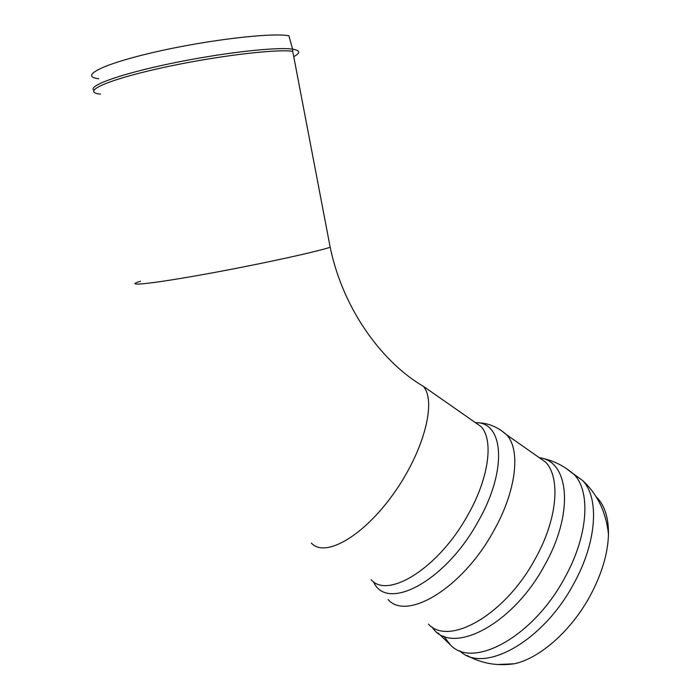 <?xml version="1.0" encoding="UTF-8"?>
<svg xmlns="http://www.w3.org/2000/svg" width="700" height="700" viewBox="0 0 700 700"><rect width="100%" height="100%" fill="white"/><g stroke="black" fill="none" stroke-linecap="round" stroke-linejoin="round"><path stroke-width="1.05" d="M98.77 78.776C78.811 76.396 101.78 64.243 154.752 52.106C207.532 39.926 271.565 32.436 288.89 35.77L292.591 49.175C300.16 50.374 300.703 52.78 294.201 56.411M497.577 664.528L514.281 663.766C539.595 658.516 571.314 630.691 590.082 595.936C601.79 574.087 607.924 553.534 608.475 534.275C608.606 517.387 604.511 504.892 596.181 496.773M311.334 543.051C324.616 558.084 362.574 537.136 393.19 494.235C423.964 451.509 436.8 401.336 423.325 386.295C385.604 364.507 343.919 313.276 330.19 247.275C314.256 252.473 252.621 265.746 200.349 275.03C147.91 284.375 123.016 286.606 140.499 281.243M100.485 94.124C81.025 92.225 104.493 80.754 157.692 68.766C210.718 56.744 274.942 48.72 292.723 51.31L330.19 247.275M93.791 90.178C87.631 85.803 120.584 73.902 171.474 63.367C222.268 52.797 276.631 46.681 292.591 49.175L292.723 51.31M443.651 636.072L450.555 645.067M437.964 632.879L450.686 645.181C473.113 669.174 533.041 637.017 564.532 578.165C588.175 536.06 590.984 491.706 574.175 474.609L566.072 468.326M459.734 650.764C482.702 674.389 542.404 642.469 573.528 584.106C597.091 542.01 599.576 497.534 582.435 480.375L572.784 473.392M371.096 579.67C387.713 599.392 438.209 568.339 467.215 516.136C488.968 478.581 493.938 440.134 481.058 426.571L473.209 421.102M373.467 581.656C386.12 612.062 444.535 582.347 477.584 522.489C507.421 471.188 504.061 422.87 476.35 422.616M475.317 422.555L423.325 386.295M388.027 599.515C406.77 621.206 462.035 588.438 493.097 531.991C516.372 491.47 521.01 449.776 506.599 434.761L500.15 429.66M428.444 624.137C448.648 646.538 504.656 615.3 534.835 559.536C557.515 519.531 560.919 477.706 545.519 462.052L536.191 455.516M432.031 626.938C450.056 656.442 511.761 626.334 544.46 565.574C573.965 513.739 569.345 462.604 540.654 457.879M540.024 457.739L539.105 457.564M608.475 534.275C606.086 512.032 597.406 494.069 582.435 480.375L574.061 474.477M514.281 663.766C497.236 666.26 481.477 663.495 467.014 655.454M475.65 422.8L476.236 422.8M478.336 422.852C488.512 423.124 497.936 427.096 506.599 434.761L538.939 457.441M574.175 474.609C564.707 466.244 553.997 460.784 542.071 458.246M540.628 457.949L539.332 457.721"/></g></svg>
